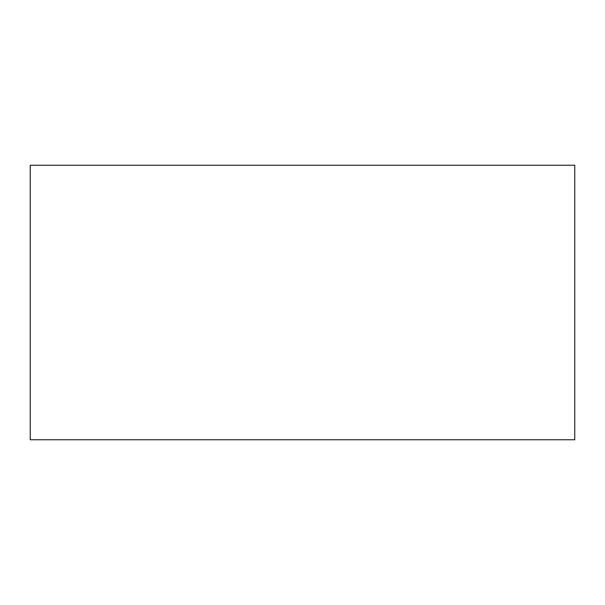 <?xml version="1.0" encoding="UTF-8"?>
<svg xmlns="http://www.w3.org/2000/svg" width="605" height="605" viewBox="0 0 605 605"><rect width="100%" height="100%" fill="white"/><g stroke="black" fill="none" stroke-linecap="round" stroke-linejoin="round"><path stroke-width="0.91" d="M574.75 439.767L30.25 439.767L30.25 165.233L574.75 165.233L574.75 439.767"/></g></svg>
